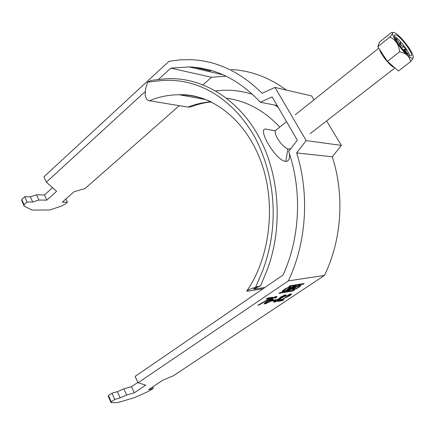<?xml version="1.0" encoding="UTF-8"?>
<svg xmlns="http://www.w3.org/2000/svg" width="435" height="435" viewBox="0 0 435 435"><rect width="100%" height="100%" fill="white"/><g stroke="black" fill="none" stroke-linecap="round" stroke-linejoin="round"><path stroke-width="0.65" d="M299.111 287.127L300.911 285.431C299.285 285.262 297.062 286.105 294.239 287.943L292.461 289.628C294.087 289.792 296.306 288.954 299.111 287.127M299.476 285.784L300.117 285.219M295.066 287.801L293.761 289.025C294.859 289.112 296.376 288.525 298.301 287.263L299.612 286.034C298.513 285.947 297.002 286.534 295.066 287.801M284.816 289.52C286.801 288.215 288.361 287.611 289.498 287.72L288.188 288.954C286.208 290.259 284.653 290.857 283.517 290.749L284.816 289.52M283.424 290.58L282.538 290.797M289.036 288.813C287.986 289.743 282.032 292.505 282.179 291.363L283.957 289.666C285.007 288.726 290.988 285.958 290.83 287.105L289.036 288.813M313.94 99.838L311.58 95.923L274.98 87.413L306.202 140.597L341.372 145.393L326.62 120.897M303.048 284.256L304.157 283.511L290.107 285.784L288.905 286.524L303.048 284.256L302.76 283.74M270.146 298.345L266.138 299.062L267.558 298.106L272.549 297.214L258.923 305.027L257.906 305.223L270.146 298.345L269.863 297.812L267.324 298.263M274.452 300.569L271.647 301.091L272.897 300.253L275.698 299.737L274.452 300.569L274.175 300.047L272.832 300.297M280.238 300.351L283.783 299.688L282.424 300.596L277.666 301.493L289.117 295.648L290.014 294.81L289.547 294.718L285.452 296.333L290.814 293.886L291.619 294.027L290.047 295.468L283.663 298.763L280.238 300.351L280.091 300.085M275.311 300.411L279.466 298.318L280.504 297.072L285.311 294.865L286.056 295.006L284.62 296.344L281.418 297.959L280.026 299.557L274.403 302.173L273.555 302.031L275.311 300.411M276.274 296.48L277.046 296.621L275.654 297.975L274.545 298.241L275.311 297.551L274.942 297.344L273.784 297.714L269.221 300.335L272.527 299.024L273.218 299.182L271.244 300.982L265.116 303.929L264.252 303.76C264.583 303.108 265.714 302.156 267.639 300.911L273.071 297.671L276.274 296.48M173.57 375.65L162.429 380.429L148.525 389.695L153.419 388.281L151.712 389.417L146.856 392.104L134.681 397.579L117.793 402.56L111.023 402.609L111.251 401.837L114.758 399.46L120.185 397.889L126.634 395.013L134.257 392.821L145.72 385.116L138.036 382.778L288.291 280.885L324.439 275.415L173.57 375.65M280.004 292.592L294.299 290.161L293.141 290.874L278.889 293.342L280.004 292.592M293.598 287.916L296.273 286.176L292.945 286.589L286.621 290.732L289.802 290.237L293.636 287.997L293.489 287.709M286.399 90.067C269.091 77.392 250.734 70.552 231.322 69.54M211.579 70.59L209.828 70.883L194.407 67.262M341.372 145.393L332.28 156.79C344.759 194.94 341.725 240.25 324.439 275.415M203.085 84.733L211.562 77.272L226.124 76.196M274.98 87.413L262.098 93.307C240.778 72.107 217.174 60.9 191.302 59.677L180.074 59.834L169.014 61.302L43.902 176.806L46.349 182.167L56.615 191.329L46.855 200.111L38.911 200.051L32.701 202.058L27.062 202.025L24.083 204.749L24.197 206.179L32.163 210.072L49.731 209.975L61.487 206.092L65.924 203.52L67.387 202.231L62.259 202.204L74.146 191.683L85.026 188.583L179.274 105.678M306.202 140.597L296.632 152.924C309.72 194.043 306.474 243.024 288.291 280.885M46.349 182.167L145.154 91.633M158.318 79.572L170.803 68.126L189.143 66.914C215.483 67.958 239.201 79.725 260.293 102.22L272.103 96.885L297.35 140.184L288.655 151.462C302.281 190.601 300.09 238.097 283.011 275.056L135.116 376.395L138.036 382.778M52.526 187.681L44.511 194.94L36.556 194.826L30.358 196.81L24.713 196.74L21.75 199.475L21.87 200.916L24.197 206.179M111.023 402.609L108.266 396.372L108.478 395.573L111.969 393.186L117.406 391.669L123.85 388.825L131.484 386.71L137.857 382.387M170.803 68.126L211.562 77.272M332.28 156.79L296.632 152.924M277.155 105.553L260.293 102.22M282.342 299.96L282.424 300.596M282.146 300.085L278.998 300.677M289.96 294.712L289.666 294.19M289.329 294.316L289.547 294.718M286.078 295.947L286.246 296.257M291.162 293.837L290.014 294.794M289.835 295.082L290.047 295.468M283.5 298.464L283.663 298.763M280.205 298.579L279.982 298.154L279.466 298.318M285.583 294.827L284.479 295.735M284.398 295.93L284.62 296.344M279.477 298.067L279.754 298.584L276.296 300.215L275.132 301.237L275.643 301.346L279.101 299.715L281.287 297.709L281.418 297.959M279.825 299.188L280.026 299.557M275.224 301.357L274.126 301.656L274.403 302.173M274.126 301.656L273.718 301.711M275.132 301.237L274.915 300.824M284.446 295.702L284.169 295.186M284.071 295.702L280.586 297.681L283.647 296.539L284.485 295.773L283.859 295.305M281.276 296.588L281.445 296.904M276.122 299.894L276.296 300.215M280.26 298.671L279.754 298.584M276.573 296.436L275.371 297.448L275.654 297.975M275.311 297.344L275.04 296.822M274.724 296.936L274.942 297.344M273.62 297.404L273.784 297.714M269.042 299.992L269.221 300.335M272.767 298.986L271.538 300.058M271.043 300.601L271.244 300.982M265.856 303.119L264.839 303.402L265.116 303.929M264.839 303.402L264.393 303.456M271.5 299.916L271.244 299.41M270.815 299.579L270.994 299.922L267.144 301.732L265.758 302.999L265.535 302.575M266.959 301.379L267.144 301.732M265.758 302.999L266.291 303.103L270.222 301.194L271.549 300.014L270.994 299.922M271.13 297.464L271.407 297.986M271.07 297.475L269.972 298.024M262.077 302.651L262.24 302.961M258.738 304.679L258.923 305.027M44.511 194.94L46.855 200.111M38.911 200.051L36.556 194.826M30.358 196.81L32.701 202.058M27.062 202.025L24.713 196.74M24.083 204.749L21.75 199.475M67.387 202.231L65.892 198.991M153.419 388.281L152.767 386.867M111.251 401.837L108.478 395.573M114.758 399.46L111.969 393.186M120.185 397.889L117.406 391.669M123.85 388.825L126.634 395.013M134.257 392.821L131.484 386.71M290.042 286.872L289.367 287.47M292.831 289.058L293.663 288.84M292.402 287.214L294.707 286.899L293.119 287.829L290.955 288.188L292.402 287.214L292.228 286.899M290.776 287.867L290.955 288.188M290.64 289.563L292.505 288.476L290.02 288.818L288.318 289.96L290.64 289.563M289.84 288.492L290.02 288.818M288.144 289.634L288.318 289.96M294.484 286.491L294.832 286.279M286.556 121.675L276.051 130.054C271.897 132.463 283.093 148.9 289.052 149.091L290.836 148.634M394.741 32.864L394.692 32.842C386.275 28.661 403.984 55.501 411.358 57.98C412.826 58.524 413.435 57.996 413.19 56.398C412.619 51.08 399.863 34.816 394.741 32.864M389.858 37.018C392.919 33.473 393.452 31.962 391.446 32.489L379.565 41.977L377.814 46.643L387.373 61.373L398.471 71.008L410.624 61.634C409.65 56.387 405.969 53.108 399.586 51.803C398.933 44.767 395.687 39.835 389.858 37.018L377.814 46.643M409.884 55.751L411.151 55.794C413.919 54.435 401.266 36.926 396.187 35.045L394.779 34.952C391.924 36.208 404.963 54.196 409.884 55.751M409.558 55.604C408.808 51.047 398.83 38.356 394.578 36.551M400.363 46.627L401.663 45.664L404.028 46.654L401.5 48.057M403.093 49.922L404.023 49.231L406.377 50.199L404.028 46.654M403.892 50.797L404.311 50.52L405.719 52.657M398.879 44.609L399.83 43.739L396.6 38.845L396.04 39.911M398.014 43.348L395.632 39.291M408.117 54.701L407.35 54.103M395.138 38.22L396.6 38.845M401.663 45.664L401.032 44.935L400.184 42.113L400.423 44.294L399.83 43.739M404.311 50.52L407.916 53.809L404.023 49.231M400.423 44.294L400.347 44.925L401.032 44.935M404.24 49.791L403.897 50.297L404.338 50.221M413.223 57.382C413.071 58.285 412.201 59.704 410.624 61.634M399.586 51.803L387.373 61.373M289.405 154.425C289.911 158.884 288.693 161.216 285.757 161.418C275.687 160.966 255.954 126.661 266.399 129.157L268.395 129.543M264.871 287.486L255.568 288.949L256.525 287.448M211.513 102.013C200.954 97.206 190.198 94.786 179.258 94.754C168.932 94.765 158.998 96.766 149.444 100.746L187.909 107.108L191.71 106.662L193.455 105.999M149.444 100.746L148.177 100.365L146.334 98.81L145.127 95.124L145.562 88.947L147.574 82.155L160.738 80.665C196.81 77.354 231.496 97.337 253.942 135.6C275.371 174.739 279.895 225.993 262.468 271.119L255.688 287.111L260.473 285.974L253.741 288.791C253.279 289.144 253.888 289.199 255.568 288.949M260.473 285.974L266.405 271.875C283.555 228.636 279.906 173.63 257.683 134.638C235.471 95.646 197.746 75.44 163.114 79.067L151.527 80.35L147.574 82.155M263.044 288.737L249.065 290.961C247.053 291.26 246.335 291.194 246.917 290.765C248.119 289.955 251.044 288.737 255.688 287.111M252.507 94.308C241.447 90.833 230.403 89.583 219.376 90.545L215.749 90.882M275.029 105.134L278.166 107.282M293.511 290.27L293.696 290.613M292.875 290.379L293.141 290.874M303.402 283.636L303.603 283.995M294.294 286.366L294.566 286.861M292.103 287.997L292.336 288.427M289.541 289.753L289.802 290.237M394.501 67.561L394.257 67.485C390.407 66.43 380.511 54.212 379.554 49.318M266.399 129.157L275.453 130.913M285.757 161.418L287.916 148.814M279.792 127.069C264.192 110.523 246.498 100.92 226.717 98.266M203.662 98.701L202.193 98.962M211.073 101.806C203.085 102.372 195.364 104.139 187.909 107.108M293.473 288.492L293.761 289.025M289.498 287.72L289.155 287.089M189.143 66.914L223.269 74.88M280.586 297.681L280.325 297.197M283.517 290.749L283.218 290.199M299.285 285.436L299.612 286.034M292.233 287.975L292.478 288.432M293.484 287.714L293.636 287.997M294.408 286.35L294.685 286.861M295.224 114.764L378.776 48.127M310.106 133.697L394.947 67.947M211.334 101.926C204.624 102.562 198.088 104.144 191.71 106.662M205.755 99.615L179.258 94.754C208.452 93.454 243.154 116.08 259.972 158.949C276.78 201.432 270.521 256.944 246.917 290.765M204.249 98.908L203.129 99.131"/></g></svg>
